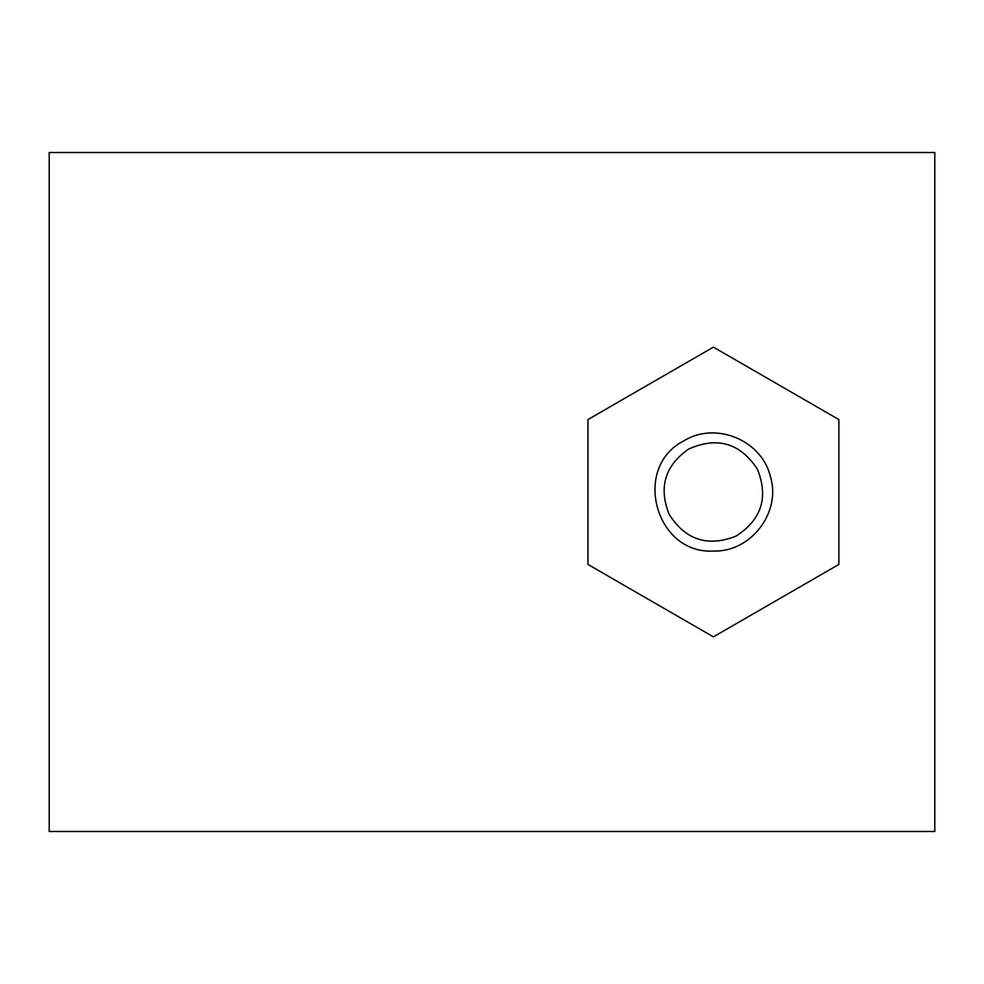 <?xml version="1.0" encoding="UTF-8"?>
<svg xmlns="http://www.w3.org/2000/svg" width="984" height="984" viewBox="0 0 984 984"><rect width="100%" height="100%" fill="white"/><g stroke="black" fill="none" stroke-linecap="round" stroke-linejoin="round"><path stroke-width="1.48" d="M713.4 636.869L838.86 564.435L838.86 419.565L713.4 347.131L587.94 419.565L587.94 564.435L713.4 636.869M49.2 831.48L934.8 831.48L934.8 152.52L49.2 152.52L49.2 831.48M713.4 551.04C655.221 554.41 631.814 467.043 683.88 440.869C715.479 421.078 761.801 440.119 770.349 476.416C781.567 512.221 750.903 552.405 713.4 551.04M688.615 449.073C717.25 436.318 740.189 443.034 757.422 469.22C768.676 497.449 761.505 519.761 735.921 536.157C707.631 547.239 685.368 539.945 669.12 514.275C658.456 487.4 664.963 465.678 688.615 449.073"/></g></svg>
